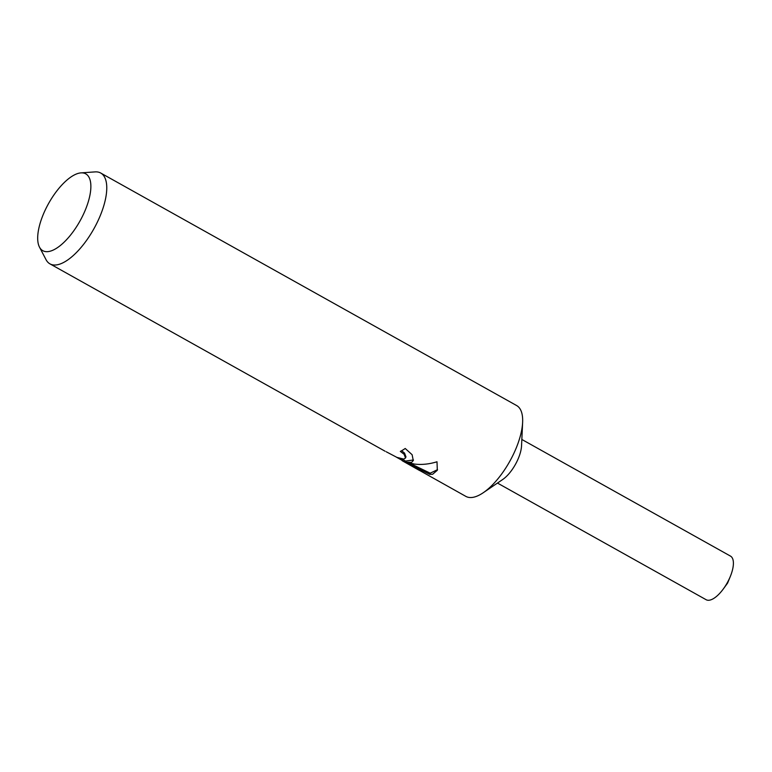<?xml version="1.0" encoding="UTF-8"?>
<svg xmlns="http://www.w3.org/2000/svg" width="772" height="772" viewBox="0 0 772 772"><rect width="100%" height="100%" fill="white"/><g stroke="black" fill="none" stroke-linecap="round" stroke-linejoin="round"><path stroke-width="1.16" d="M80.983 172.88A44.023 17.978 119.2 0 1 85.682 209.125A44.023 17.978 119.2 0 1 49.427 251.382A44.023 17.978 119.2 0 1 39.478 247.117A44.023 17.978 119.2 0 1 47.681 205.159A44.023 17.978 119.2 0 1 79.14 173.15A44.023 17.978 119.2 0 1 80.983 172.88L95.072 171.895A52.033 21.249 119.2 0 1 100.727 173.034L516.622 405.541A52.033 21.249 119.2 0 1 522.625 422.323A52.033 21.249 119.2 0 1 483.272 492.71A52.033 21.249 119.2 0 1 473.67 497.197A52.033 21.249 119.2 0 1 465.844 496.377L416.687 468.816M386.222 451.765L396.866 457.362L403.795 459.108L405.512 457.989L404.103 454.274L400.34 451.398A52.033 21.249 -60.8 0 0 405.213 448.484L412.123 454.718L413.281 460.594L411.486 462.428L405.86 462.129L414.429 464.068C421.724 464.937 429.242 464.175 437 461.772L437.319 470.273L432.638 474.259L429.772 474.346L402.164 460.691L419.514 470.476M100.727 173.034A52.033 21.249 119.2 0 1 97.986 220.811A52.033 21.249 119.2 0 1 57.775 264.68A52.033 21.249 119.2 0 1 49.948 263.86A52.033 21.249 119.2 0 1 46.021 259.643L39.478 247.117M402.26 460.44L396.287 457.101M401.633 450.723L404.547 453.096L405.956 456.831L405.512 457.989M413.454 459.987L406.313 460.952L405.86 462.129M402.164 460.691L402.617 459.485L406.149 461.367M409.729 463.239L430.207 473.188L437.521 469.665M430.207 473.188L429.772 474.346M522.625 422.323L521.554 445.743A24.974 10.2 119.2 0 1 502.668 479.528L483.272 492.71M521.843 439.461L730.495 556.11A24.974 10.2 119.2 0 1 730.293 576.53A24.974 10.2 119.2 0 1 723.403 588.843A24.974 10.2 119.2 0 1 709.883 600.105A24.974 10.2 119.2 0 1 706.119 599.709L497.467 483.06M385.103 451.234L49.948 263.86M402.608 459.533L401.614 458.983M723.403 588.843L727.591 583.101L730.293 576.53"/></g></svg>
